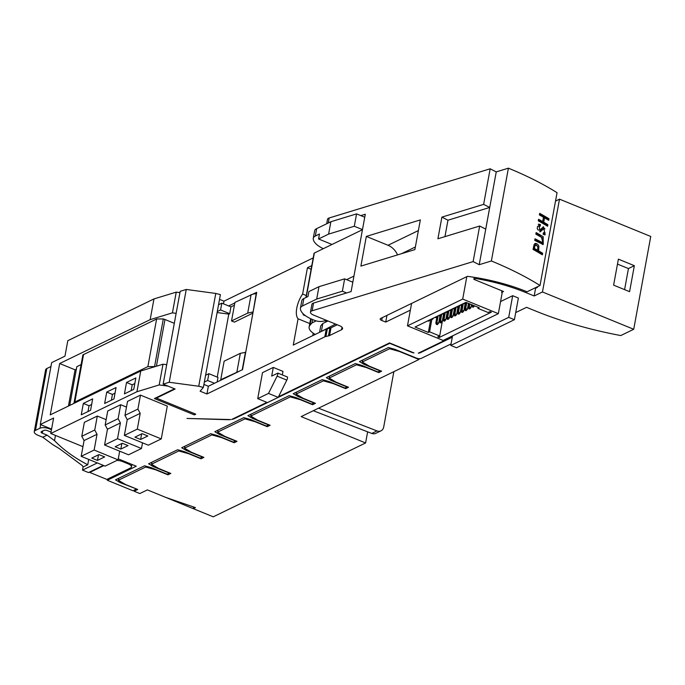 <?xml version="1.0" encoding="UTF-8"?>
<svg xmlns="http://www.w3.org/2000/svg" width="685" height="685" viewBox="0 0 685 685"><rect width="100%" height="100%" fill="white"/><g stroke="black" fill="none" stroke-linecap="round" stroke-linejoin="round"><path stroke-width="1.03" d="M365.602 442.955L213.249 516.824L193.29 508.664L195.448 507.619L165.419 497.267L147.378 489.886L139.817 493.551L134.114 491.222L137.719 489.475L125.449 484.458L118.342 480.262L145.674 467.016L155.675 469.807L167.936 474.825L170.813 473.429L158.552 468.412L151.445 464.216L178.768 450.961L188.769 453.761L201.03 458.779L203.916 457.383L191.646 452.365L184.539 448.17L211.87 434.915L221.871 437.715L234.133 442.733L237.01 441.337L224.749 436.319L217.642 432.124L244.965 418.869L254.966 421.669L267.227 426.678L270.113 425.282L257.843 420.273L250.736 416.069L290.294 396.889L300.295 399.689L312.557 404.707L315.442 403.311L303.181 398.293L296.066 394.098L323.397 380.843L333.398 383.643L345.66 388.652L348.537 387.265L336.275 382.247L329.168 378.051L356.491 364.797L366.492 367.597L378.754 372.606L381.639 371.21L369.378 366.201L362.262 361.997L389.594 348.751L399.595 351.551L418.989 359.479L301.152 416.608L365.602 442.955L367.639 431.841L313.293 410.717M118.342 480.262L118.702 478.301M145.674 467.016L145.828 466.151M134.114 491.222L134.32 490.1M250.736 416.069L251.095 414.117M290.294 396.889L290.457 396.033M167.936 474.825L168.142 473.703M151.445 464.216L151.805 462.255M178.768 450.961L178.931 450.105M201.03 458.779L201.236 457.657M184.539 448.17L184.899 446.209M211.87 434.915L212.025 434.059M234.133 442.733L234.338 441.611M217.642 432.124L218.001 430.163M244.965 418.869L245.127 418.013M267.227 426.678L267.433 425.565M193.598 506.977L193.29 508.664L165.573 497.319M312.557 404.707L312.762 403.585M296.066 394.098L296.425 392.137M323.397 380.843L323.551 379.987M345.66 388.652L345.865 387.539M329.168 378.051L329.528 376.091M356.491 364.797L356.654 363.94M378.754 372.606L378.959 371.493M362.262 361.997L362.622 360.045M389.594 348.751L389.748 347.894M418.989 359.479L419.126 358.709M451.064 343.921L421.147 358.426A3.416 1.344 10.4 0 1 416.497 358.135L395.108 349.393L388.438 347.526L359.428 361.594L364.163 364.394L380.132 370.919L377.974 371.964L362.005 365.439L355.344 363.572L326.325 377.64L331.069 380.44L347.038 386.965L344.88 388.018L328.911 381.485L322.241 379.618L293.231 393.687L297.966 396.487L313.935 403.02L311.778 404.064L295.809 397.531L289.147 395.665L247.901 415.667L252.637 418.466L268.606 424.991L266.448 426.044L250.479 419.511L243.817 417.644L214.799 431.713L219.542 434.513L235.512 441.037L233.354 442.09L217.385 435.557L210.715 433.691L181.705 447.759L186.44 450.559L202.409 457.092L200.251 458.137L184.282 451.603L177.62 449.737L148.602 463.805L153.346 466.605L169.315 473.138L167.157 474.183L151.188 467.649L144.518 465.791L115.508 479.851L120.243 482.651L136.272 488.885M89.863 471.897L89.761 472.427L106.877 479.423L130.441 468.001A6.841 2.68 -169.6 0 0 131.46 466.905A6.841 2.68 -169.6 0 0 128.335 463.925L122.632 461.587A6.841 2.68 -169.6 0 0 116.887 460.423M89.761 472.427L103.846 465.594M136.212 489.184L132.976 490.751L107.314 480.262L136.272 466.22L118.265 458.856M440.095 322.772L441.029 322.832L440.095 322.772L439.419 321.325L440.626 314.775M439.419 321.325L440.498 320.803L441.731 314.09M440.455 322.601L440.498 320.803L442.21 321.505L443.649 313.67M442.21 321.505L441.029 322.832M447.288 319.287L448.221 319.347L447.288 319.287L446.62 317.84L447.819 311.281M446.62 317.84L447.699 317.318L448.923 310.605M447.647 319.116L447.699 317.318L449.403 318.011L450.841 310.185M449.403 318.011L448.221 319.347M431.541 319.278L432.475 319.338L431.447 319.073M433.656 318.003L432.475 319.338M442.33 314.047L443.263 314.107L442.236 313.841M444.445 312.771L443.263 314.107M73.929 403.397L82.894 354.899L156.617 318.979L163.295 318.953A6.156 2.415 10.4 0 1 164.982 319.51L174.307 323.32M501.925 290.817L501.634 292.392L502.208 292.623L498.346 313.661L462.7 299.08L407.472 325.854L443.118 340.436L498.346 313.661M466.819 276.646L462.7 299.08M411.591 303.421L407.472 325.854M437.801 336.892L439.231 337.474L491.393 312.189L489.972 311.598L488.08 312.514L477.959 308.378L479.217 307.77L465.954 302.342L415.05 327.028L428.313 332.448L429.572 331.84L439.693 335.975L437.801 336.892M439.487 336.078L439.231 337.474M446.971 313.43L447.468 313.191M450.567 311.692L451.064 311.444M454.164 309.945L454.66 309.706M457.76 308.199L458.265 307.959M461.356 306.46L461.861 306.212M464.961 304.714L465.457 304.474M478.147 307.334L477.959 308.378M430.702 319.441L428.313 332.448M431.85 319.407L429.572 331.84M443.666 313.653L439.693 335.975M427.945 321.017L428.87 321.077L427.851 320.82M430.06 319.749L428.87 321.077M449.531 310.553L450.456 310.613L449.437 310.356M451.646 309.286L450.456 310.613M458.085 314.055L459.01 314.115L458.085 314.055L457.409 312.608L458.616 306.049M457.409 312.608L458.488 312.086L459.721 305.364M458.445 313.876L458.488 312.086L460.2 312.78L461.639 304.953M460.2 312.78L459.01 314.115M443.692 321.034L444.625 321.085L443.692 321.034L443.015 319.578L444.222 313.028M443.015 319.578L444.094 319.056L445.327 312.343M444.051 320.854L444.094 319.056L445.807 319.758L447.245 311.923M445.807 319.758L444.625 321.085M465.278 310.562L466.211 310.622L465.278 310.562L464.601 309.115L465.809 302.565M464.601 309.115L465.68 308.592L466.768 302.676M465.637 310.391L465.68 308.592L467.393 309.295L468.48 303.378M467.393 309.295L466.211 310.622M438.734 315.785L439.667 315.845L438.64 315.588M440.849 314.518L439.667 315.845M454.489 315.794L455.414 315.853L454.489 315.794L453.812 314.346L455.011 307.796M453.812 314.346L454.891 313.824L456.124 307.111M454.849 315.622L454.891 313.824L456.604 314.526L458.042 306.692M456.604 314.526L455.414 315.853M460.32 305.322L461.253 305.382L460.226 305.125M462.435 304.054L461.253 305.382M461.681 312.309L462.615 312.369L461.681 312.309L461.005 310.862L462.212 304.303M461.005 310.862L462.084 310.339L463.317 303.626M462.041 312.137L462.084 310.339L463.796 311.041L465.235 303.207M463.796 311.041L462.615 312.369M456.724 307.068L457.657 307.128L456.63 306.863M458.839 305.793L457.657 307.128M386.957 315.365L385.724 322.078L381.733 320.452A3.416 1.344 10.4 0 1 380.166 318.962A3.416 1.344 10.4 0 1 380.68 318.414L467.453 276.338A102.57 40.227 10.4 0 1 527.073 291.776L540.028 285.499A218.823 85.813 -169.6 0 0 491.368 260.976L479.217 264.693L473.129 261.601L312.137 310.776A6.841 2.68 -169.6 0 0 310.476 312.12A6.841 2.68 -169.6 0 0 313.61 315.1L339.435 325.666A6.841 2.68 10.4 0 1 342.568 328.637A6.841 2.68 10.4 0 1 341.541 329.742L329.588 335.53A6.841 2.68 10.4 0 1 328.466 335.907L325.94 336.455A6.841 2.68 -169.6 0 0 324.818 336.832L206.93 393.986L200.088 391.186L203.359 387.436L198.744 386.254L169.221 382.264L163.141 384.122L175.12 389.02L156.411 398.088L195.764 414.177L194.326 414.879L154.408 398.55L174.538 388.789L168.013 386.117L159.203 384.927L163.004 364.206L166.712 364.703M491.368 260.976L508.398 168.176A218.823 85.813 -169.6 0 1 557.059 192.69L540.028 285.499M198.744 386.254L215.775 293.445L220.399 294.627L203.359 387.436M252.902 313.139L234.373 322.13L231.521 320.965L234.921 302.402L256.721 292.341L242.524 369.677L220.733 379.738L221.298 379.969L238.834 371.475M218.541 304.739L221.812 303.147L228.662 305.947L234.818 302.958M228.662 305.947L230.939 306.88L234.407 305.202M203.916 384.439L208.351 386.254L221.298 379.969M310.476 312.12L311.898 304.388A6.841 2.68 10.4 0 1 313.55 303.044L351.105 291.57L365.302 214.234L360.798 215.612L364.754 217.231M311.127 269.256L307.445 267.749L302.624 294.045A17.099 7.415 -67.8 0 0 298.078 318.79L293.257 345.086L326.24 329.091A6.841 2.68 10.4 0 1 327.361 328.723L329.887 328.175A6.841 2.68 -169.6 0 0 331.009 327.798L337.26 324.767M311.786 265.643L307.445 267.749M305.69 315.853L303.172 314.826A17.099 7.415 112.2 0 1 303.215 313.841M309.766 323.568L298.078 318.79M306.298 295.552L302.624 294.045M536.141 232.575L543.196 236.71L543.222 244.528L534.711 240.358L535.002 238.782L542.982 242.858L541.484 237.335L535.858 234.142L536.141 232.575M547.889 224.68L547.598 226.255A218.823 85.813 -169.6 0 0 538.29 220.861L538.581 219.286A218.823 85.813 10.4 0 1 542.691 221.606L543.488 217.248A218.823 85.813 -169.6 0 0 539.386 214.927L539.669 213.352A218.823 85.813 10.4 0 1 548.976 218.738L548.685 220.313A218.823 85.813 -169.6 0 0 544.524 217.839L543.719 222.205A218.823 85.813 10.4 0 1 547.889 224.68L546.433 224.945L542.494 222.428L542.64 221.615M540.174 226.255L538.967 225.913L539.866 230.006L543.53 226.778L545.114 234.869L543.128 234.279L543.419 232.703L544.703 233.131L543.907 228.567L540.242 231.795L538.633 224.149L540.474 224.611L540.174 226.255M542.648 253.244L542.357 254.82A218.823 85.813 -169.6 0 0 533.05 249.426L534.112 244.494L535.208 243.449L536.398 243.535L537.802 244.374L538.889 246.138L538.633 250.856A218.823 85.813 10.4 0 1 542.648 253.244L541.184 253.51L537.391 251.087L537.554 250.273M508.398 168.176L496.248 171.884L490.16 168.793L483.636 204.37L441.894 217.119L437.912 238.774L479.663 226.024L473.129 261.601M490.16 168.793L329.168 217.976A6.841 2.68 -169.6 0 0 327.507 219.32L326.694 223.755M360.884 266.105L414.887 249.605L420.342 219.911L366.329 236.411L360.884 266.105M156.514 397.531L156.411 398.088M208.351 386.254L206.93 393.986M496.248 171.884L479.217 264.693M479.663 226.024L485.733 229.107L489.706 207.452L483.636 204.37M313.208 257.911L223.961 301.177L223.473 303.832M223.961 301.177L219.525 299.371M215.775 293.445L186.251 289.455L169.221 382.264M186.251 289.455L180.181 291.313L163.141 384.122M555.518 201.09L559.499 199.155L650.75 236.471L633.719 329.279L620.773 335.556A191.466 75.093 10.4 0 1 535.113 310.819L526.551 307.325L515.711 312.583M82.953 446.663L50.776 433.502L53.61 418.038L40.295 424.494L51.658 362.622L64.964 356.166L67.806 340.702L153.971 298.925L176.233 292.127L179.941 292.623M385.724 322.078L410.358 310.134M50.776 433.502L136.931 391.734L159.203 384.927M103.307 465.38L88.493 472.564L82.5 470.115L97.321 462.932M474.234 277.331L473.866 279.343L475.63 278.495A102.57 40.227 10.4 0 1 525.635 292.478L534.189 295.971L542.46 291.964L633.719 329.279M473.866 279.343L503.526 291.476L501.634 292.392M282.331 374.918L282.982 371.39L273.281 367.425L262.492 372.657L257.723 398.636L267.415 402.6L278.213 397.368L268.511 393.404L257.723 398.636M186.971 418.449L227.292 419.7A13.674 5.36 -169.6 0 0 230.751 419.554L186.971 418.449M266.876 402.386L231.77 419.408A13.674 5.36 -169.6 0 0 234.587 418.552L389.731 343.331L411.111 352.081A6.841 2.68 -169.6 0 0 413.963 352.921L389.517 342.928L278.53 396.735M452.391 336.652L418.278 353.195A6.841 2.68 -169.6 0 0 420.419 352.664L452.288 337.208M500.564 301.571L512.68 295.697L518.382 298.035L514.409 319.69L456.484 347.766L450.781 345.437L452.537 335.864M119.678 451.175L118.085 459.849L94.128 450.054L97.03 434.273L94.744 430.017L81.789 436.294L84.358 422.32L97.304 416.043L106.149 419.657M142.514 442.827L141.47 448.504L117.52 438.708L120.414 422.936L118.128 418.672L105.173 424.957L107.742 410.983L120.688 404.707L126.485 407.07M127.53 401.384L140.476 395.108L167.286 406.068L161.258 438.914L148.302 445.19L124.353 435.395L127.247 419.622L124.961 415.358L127.53 401.384M253.03 294.13L256.498 293.54M312.771 335.624L313.216 333.175M305.938 297.513L314.047 253.364A2.055 0.805 10.4 0 1 314.346 253.03L362.459 229.706M346.627 279.651L353.948 276.106M352.921 281.706L352.33 281.989M401.521 253.69L415.375 246.977M397.557 254.897A16.414 13.315 64.1 0 0 388.035 245.281L366.329 236.411M273.281 367.425L271.697 376.082L277.862 373.094A3.416 1.481 112.2 0 1 277.117 376.142L268.511 393.404M277.862 373.094L287.554 377.058A3.416 1.481 112.2 0 1 286.809 380.106L278.213 397.368M546.33 225.493L546.433 224.945M543.719 222.205L542.494 222.428M544.524 217.839L543.342 218.053M548.976 218.738L547.52 219.003L539.566 213.917M547.418 219.551L547.52 219.003M542.691 221.606L541.544 221.82L538.478 219.859M544.301 234.809L545.157 232.891M544.9 228.893L542.922 227.043M539.857 230.006L538.162 230.066L537.237 228.67L537.519 226.487L538.967 225.913M540.474 224.611L538.247 224.286M539.241 225.904L539.446 224.8M539.686 231.787L542.606 228.807L543.907 228.567M542.426 244.511L543.351 242.704M542.974 238.337L536.038 233.14M542.982 242.858L541.133 243.098L534.899 239.356M534.403 248.441A218.823 85.813 10.4 0 1 537.605 250.265L537.802 246.668L536.252 245.221L535.011 245.701L534.403 248.441L533.521 248.604L534.737 245.367M537.605 250.265L536.441 250.47L533.521 248.604M541.09 254.058L541.184 253.51M538.633 250.856L537.391 251.087M537.716 246.463L534.908 243.577M489.706 207.452L447.964 220.21L441.894 217.119M447.964 220.21L444.95 236.625M214.465 383.283L207.623 380.492L204.344 382.076M217.231 377.101L228.79 314.124L229.689 313.687L220.57 309.954L217.291 311.547M217.111 312.548L228.79 314.124M303.172 314.826L303.9 314.466M194.549 413.68L194.326 414.879M346.61 292.949L342.372 291.219L316.693 299.062L302.487 305.947A13.674 5.36 -169.6 0 0 300.441 308.147A13.674 5.36 -169.6 0 0 300.407 308.49A27.349 10.729 -169.6 0 0 316.025 320.854A6.841 2.68 -169.6 0 0 322.549 321.299L326.676 320.443M335.547 324.074L320.691 331.78M314.603 231.145A13.674 5.36 10.4 0 1 314.638 230.802A13.674 5.36 10.4 0 1 316.684 228.61L330.881 221.726L356.568 213.883L360.798 215.612M253.09 312.103L256.241 293.437M245.709 352.313L240.324 353.332L224.141 361.175L220.733 379.738M242.216 369.832L245.453 352.21M174.324 323.234L172.594 322.618M542.46 291.964L559.499 199.155M634.353 265.686L629.583 291.673L613.614 285.14L618.384 259.153L634.353 265.686L628.453 268.546L617.476 264.11M624.583 289.627L628.453 268.546M352.826 282.194L344.641 278.846L318.962 286.69L308.909 291.562L308.002 296.511L303.849 298.523A13.674 5.36 10.4 0 0 301.802 300.724A13.674 5.36 10.4 0 0 301.768 301.058M342.372 291.219L344.641 278.846M362.485 229.603L354.291 226.255L356.568 213.883M332.002 244.468L318.559 238.971L319.467 234.022L315.314 236.034A13.674 5.36 -169.6 0 0 313.276 238.234A13.674 5.36 -169.6 0 0 313.242 238.568A27.349 10.729 -169.6 0 0 323.303 248.689M316.693 299.062L318.962 286.69M318.559 238.971L328.612 234.099L330.881 221.726M328.612 234.099L354.291 226.255M236.916 371.886L240.324 353.332M231.521 320.965L247.705 313.113L251.112 294.55M247.705 313.113L252.833 311.992M40.295 424.494L51.581 429.101M76.369 369.189L75.085 369.814L59.681 363.521L150.161 319.655L172.432 312.848L176.131 313.353M69.716 405.434L76.831 366.672L80.958 364.677M220.57 309.954L221.812 303.147M229.689 313.687L230.939 306.88M81.258 414.81L90.583 410.289L92.672 398.884L83.347 403.405L81.258 414.81M104.642 403.474L113.967 398.944L116.056 387.547L106.732 392.068L104.642 403.474M124.43 393.875L133.755 389.354L135.844 377.957L126.519 382.478L124.43 393.875M136.931 391.734L140.742 371.005L163.004 364.206M59.681 363.521L50.262 414.87L140.742 371.005M150.161 319.655L153.971 298.925M172.432 312.848L176.233 292.127M319.57 332.328L320.76 325.846L322.823 323.474L327.978 320.974M321.462 330.898L322.823 323.474M207.623 380.492L208.874 373.685L205.594 375.269M217.154 381.982L217.993 377.409L208.874 373.685M534.934 287.965L535.61 288.239L537.408 287.366L536.74 287.092M537.408 287.366L537.528 286.707M535.61 288.239L534.189 295.971M75.085 369.814L68.431 406.059M97.458 460.414L91.756 458.085L98.957 454.592L104.659 456.929L97.458 460.414L98.486 454.823M81.789 436.294L84.075 440.549L81.181 456.33L105.13 466.125L118.085 459.849M94.744 430.017L97.304 416.043M94.128 450.054L81.181 456.33M120.843 449.077L115.14 446.748L122.341 443.255L128.044 445.584L120.843 449.077L121.87 443.478M105.173 424.957L107.459 429.212L104.565 444.993L128.523 454.789L141.47 448.504M118.128 418.672L120.688 404.707M117.52 438.708L104.565 444.993M140.631 439.479L134.928 437.15L142.129 433.665L147.832 435.994L140.631 439.479L141.658 433.888M161.258 438.914L137.3 429.118L140.202 413.338L137.916 409.082L124.961 415.358M137.916 409.082L140.476 395.108M137.3 429.118L124.353 435.395M140.202 413.338L127.247 419.622M120.414 422.936L107.459 429.212M97.03 434.273L84.075 440.549M475.801 277.579L475.63 278.495M450.781 345.437L508.707 317.352L512.68 295.697M508.707 317.352L514.409 319.69M134.817 383.549L132.222 384.807L126.519 382.478M132.222 384.807L131.16 390.613M115.029 393.139L112.434 394.406L106.732 392.068M112.434 394.406L111.372 400.203M91.644 404.484L89.05 405.743L83.347 403.405M89.05 405.743L87.988 411.548M73.92 403.02L74.836 402.026L147.874 366.621L154.553 366.586A6.156 2.415 10.4 0 1 154.887 366.68M131.811 464.995L132.488 464.67M52.651 444.539L59.492 448.718L82.166 465.475L83.236 466.939L87.748 464.755C74.459 457.854 63.38 449.814 54.509 440.635L47.085 435.146L42.77 437.235L52.651 444.539M47.085 435.146L42.324 433.194A2.731 1.07 10.4 0 1 41.066 432.004A2.731 1.07 10.4 0 1 41.477 431.567L43.814 430.428A2.731 1.07 -169.6 0 1 47.539 430.668L51.032 432.098M40.629 424.632L39.978 428.219A6.841 2.68 10.4 0 1 49.277 428.801L51.469 429.7M39.978 428.219L35.474 430.394A8.203 3.219 -169.6 0 0 34.25 431.713A8.203 3.219 -169.6 0 0 38 435.292L42.77 437.235M50.938 366.535L46.828 368.53A8.203 3.219 -169.6 0 0 45.604 369.849L34.25 431.713M107.519 479.106L107.314 480.262M82.5 470.115L83.108 466.802M88.725 459.412L87.748 464.755M120.243 482.651L120.457 481.512M55.468 435.429L54.509 440.635M153.346 466.605L153.551 465.457M186.44 450.559L186.654 449.411M219.542 434.513L219.748 433.365M252.637 418.466L252.851 417.319M297.966 396.487L298.18 395.339M331.069 380.44L331.275 379.293M364.163 364.394L364.377 363.247M324.228 320.948L327.85 321.042M315.237 334.426A21.201 8.314 10.4 0 1 309.149 326.916A21.201 8.314 10.4 0 1 310.04 325.161L312.009 322.9L312.625 319.57M312.009 322.9L316.153 320.888M472.479 307.077L473.403 307.137L472.479 307.077L471.948 304.799M471.802 305.63L472.796 305.142M472.881 305.176L472.838 306.906M474.542 305.852L473.403 307.137M436.499 324.519L437.424 324.579L436.499 324.519L435.823 323.072L437.03 316.513M435.823 323.072L436.902 322.549L438.135 315.836M436.859 324.347L436.902 322.549L438.614 323.243L440.053 315.417M438.614 323.243L437.424 324.579M435.138 317.532L436.071 317.592L435.043 317.335M437.253 316.264L436.071 317.592M450.893 317.54L451.817 317.6L450.893 317.54L450.216 316.093L451.415 309.543M450.216 316.093L451.295 315.571L452.528 308.858M451.252 317.369L451.295 315.571L453.008 316.273L454.438 308.438M453.008 316.273L451.817 317.6M445.935 312.3L446.86 312.36L445.841 312.103M448.041 311.033L446.86 312.36M453.127 308.815L454.061 308.867L453.033 308.61M455.242 307.539L454.061 308.867M468.874 308.824L469.807 308.884L468.874 308.824L468.197 307.368L468.9 303.549M468.197 307.368L469.285 306.846L469.816 303.926M469.234 308.644L469.285 306.846L470.989 307.548L471.528 304.619M470.989 307.548L469.807 308.884M463.916 303.575L464.85 303.635L463.822 303.378M465.988 302.359L464.85 303.635M393.858 371.655L383.703 427.012A6.841 5.548 -115.9 0 1 380.98 430.831L375.765 433.365A6.841 5.548 -115.9 0 1 371.75 433.434L367.639 431.841M380.98 430.831A6.841 5.548 -115.9 0 1 376.964 430.908L318.508 408.192M128.497 463.034L128.335 463.925M122.795 460.705L122.632 461.587M329.168 217.976L328.243 223.002M313.55 303.044L312.137 310.776M382.247 317.652L381.733 320.452M342.003 327.25L341.541 329.742M331.009 327.798L329.588 335.53M329.887 328.175L328.466 335.907M327.361 328.723L325.94 336.455M326.24 329.091L324.818 336.832M314.346 253.03L306.212 297.376M388.035 245.281L418.389 230.562M286.809 380.106L277.117 376.142M302.487 305.947L303.849 298.523M315.314 236.034L316.684 228.61M525.857 291.288L525.635 292.478M74.836 402.026L83.587 354.385M147.874 366.621L156.617 318.979M154.553 366.586L163.295 318.953M156.411 366.218L164.982 319.51M420.522 352.107L420.419 352.664M234.69 417.987L234.587 418.552M46.828 368.53L35.474 430.394M42.735 430.959L42.324 433.194M49.389 428.211L49.277 428.801M310.04 325.161L311.178 318.936M376.964 430.908L371.75 433.434M131.914 464.43L131.46 466.905M543.316 233.388L544.703 233.131M534.771 245.358L535.764 245.179M300.441 308.147L301.802 300.724M313.276 238.234L314.638 230.802M309.149 326.916L310.665 318.696"/></g></svg>
